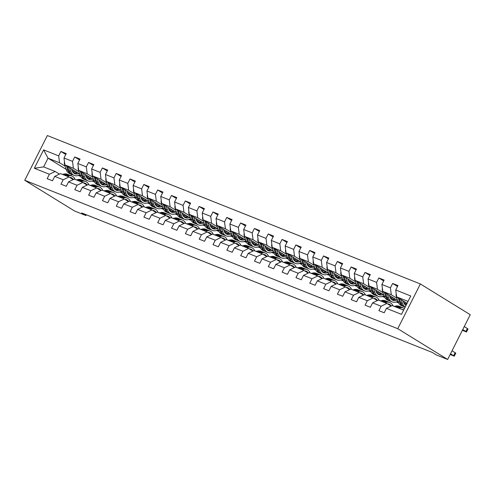 <?xml version="1.0" encoding="UTF-8"?>
<svg xmlns="http://www.w3.org/2000/svg" width="495" height="495" viewBox="0 0 495 495"><rect width="100%" height="100%" fill="white"/><g stroke="black" fill="none" stroke-linecap="round" stroke-linejoin="round"><path stroke-width="0.74" d="M420.366 283.957L47.353 135.543L24.75 180.285L397.763 328.699L420.366 283.957L470.25 314.715L447.647 359.457L397.763 328.699M66.194 169.377L48.046 158.183L43.647 166.889L55.162 171.474L49.395 174.259L47.167 178.67L52.482 180.786L54.71 176.375L63.218 179.759L60.984 184.171L66.305 186.287L68.533 181.875L77.041 185.26L74.807 189.672L80.122 191.788L82.356 187.37L90.857 190.754L88.63 195.172L93.945 197.282L96.178 192.871L104.68 196.255L102.453 200.667L107.768 202.783L109.995 198.371L118.503 201.756L116.275 206.167L121.591 208.284L123.818 203.872L132.326 207.256L130.098 211.668L135.413 213.784L137.641 209.373L146.149 212.751L143.915 217.169L149.236 219.285L151.464 214.867L159.972 218.252L157.738 222.67L163.053 224.779L165.287 220.368L173.788 223.752L171.561 228.164L176.876 230.28L179.11 225.869L187.611 229.253L185.384 233.665L190.699 235.781L192.926 231.369L201.434 234.754L199.207 239.165L204.522 241.282L206.749 236.864L215.257 240.248L213.029 244.666L218.345 246.782L220.572 242.364L229.08 245.749L226.852 250.167L232.167 252.277L234.395 247.865L242.903 251.25L240.669 255.661L245.99 257.777L248.218 253.366L256.726 256.75L254.492 261.162L259.807 263.278L262.041 258.866L270.542 262.251L268.315 266.663L273.63 268.779L275.863 264.361L284.365 267.746L282.138 272.163L287.453 274.279L289.68 269.862L298.188 273.246L295.961 277.658L301.276 279.774L303.503 275.362L312.011 278.747L309.783 283.159L315.098 285.275L317.326 280.863L325.834 284.248L323.6 288.659L328.921 290.775L331.149 286.364L339.657 289.748L337.423 294.16L342.738 296.276L344.972 291.858L353.473 295.243L351.246 299.661L356.561 301.771L358.795 297.359L367.296 300.743L365.069 305.155L370.384 307.271L372.611 302.86L381.119 306.244L378.892 310.656L384.207 312.772L386.434 308.36L401.501 314.35L410.782 295.973L395.722 289.977L397.949 285.565L392.634 283.449L397.504 286.45M49.395 174.259L34.334 168.263L43.616 149.886L58.676 155.875L60.91 151.464L65.779 154.465M392.634 283.449L390.407 287.861L381.899 284.476L384.126 280.065L378.811 277.949L376.584 282.367L368.076 278.982L370.303 274.564L364.988 272.448L362.761 276.866L354.253 273.481L356.487 269.063L351.165 266.954L348.938 271.365L340.43 267.981L342.664 263.569L337.349 261.453L335.115 265.865L326.613 262.48L328.841 258.068L323.526 255.952L321.292 260.364L312.791 256.979L315.018 252.568L309.703 250.451L307.475 254.869L298.968 251.485L301.195 247.067L295.88 244.951L293.653 249.369L285.145 245.984L287.372 241.572L282.057 239.456L279.83 243.868L271.322 240.483L273.556 236.072L268.234 233.956L266.007 238.367L257.499 234.983L259.733 230.571L254.418 228.455L252.184 232.867L243.682 229.488L245.91 225.07L240.595 222.954L238.361 227.372L229.859 223.988L232.087 219.57L226.772 217.46L224.544 221.871L216.037 218.487L218.264 214.075L212.949 211.959L210.722 216.371L202.214 212.986L204.441 208.574L199.126 206.458L196.899 210.87L188.391 207.485L190.624 203.074L185.303 200.958L183.076 205.376L174.568 201.991L176.802 197.573L171.487 195.457L169.253 199.875L160.751 196.49L162.979 192.072L157.664 189.962L155.43 194.374L146.928 190.99L149.156 186.578L143.841 184.462L141.607 188.873L133.106 185.489L135.333 181.077L130.018 178.961L127.79 183.373L119.283 179.988L121.51 175.577L116.195 173.46L113.968 177.878L105.46 174.494L107.687 170.076L102.372 167.96L100.145 172.378L91.637 168.993L93.871 164.575L88.549 162.465L86.322 166.877L77.814 163.492L80.048 159.081L74.733 156.965L72.499 161.376L63.997 157.992L66.225 153.58L60.91 151.464M447.647 359.457L436.398 354.983L432.24 352.415L81.731 212.961L85.889 215.523L86.272 214.768M54.71 176.375L60.477 173.59L68.984 176.969L73.241 179.598M79.745 174.048L64.876 164.878L73.384 168.263L78.971 171.709M94.496 181.943L92.064 180.972M94.062 181.015L93.221 180.502M88.135 177.365L85.771 175.904M68.984 176.969L63.218 179.759M63.997 157.992L64.876 164.878M72.499 161.376L73.384 168.263M68.533 181.875L74.299 179.085L82.807 182.469L87.064 185.099M93.561 179.549L78.699 170.379L87.207 173.764L92.794 177.21M108.318 187.438L105.887 186.473M107.885 186.516L107.044 185.996M101.958 182.865L99.594 181.405M82.807 182.469L77.041 185.26M77.814 163.492L78.699 170.379M86.322 166.877L87.207 173.764M82.356 187.37L88.122 184.585L96.63 187.97L100.887 190.594M107.384 185.043L92.522 175.88L101.029 179.264L106.617 182.711M122.141 192.939L119.71 191.973M121.708 192.017L120.867 191.497M115.781 188.36L113.417 186.906A8.638 6.157 111.7 0 0 116.356 190.266A8.638 6.157 111.7 0 0 120.396 190.043M96.63 187.97L90.857 190.754M91.637 168.993L92.522 175.88M100.145 172.378L101.029 179.264M96.178 192.871L101.945 190.086L110.453 193.471L114.71 196.094M121.207 190.544L106.345 181.38L114.846 184.765L120.44 188.211M135.964 198.439L133.532 197.474M135.531 197.517L134.69 196.998M129.603 193.861L127.24 192.406M110.453 193.471L104.68 196.255M105.46 174.494L106.345 181.38M113.968 177.878L114.846 184.765M109.995 198.371L115.768 195.587L124.27 198.971L128.533 201.595M135.03 196.045L120.167 186.881L128.669 190.266L134.256 193.712M149.781 203.94L147.355 202.969M149.348 203.018L148.506 202.498M143.426 199.361L141.063 197.901M124.27 198.971L118.503 201.756M119.283 179.988L120.167 186.881M127.79 183.373L128.669 190.266M123.818 203.872L129.591 201.081L138.093 204.466L142.356 207.096M148.853 201.545L133.984 192.376L142.492 195.76L148.079 199.207M163.604 209.441L161.172 208.469M163.171 208.513L162.329 207.999M157.243 204.862L154.886 203.402M138.093 204.466L132.326 207.256M133.106 185.489L133.984 192.376M141.607 188.873L142.492 195.76M137.641 209.373L143.408 206.582L151.916 209.967L156.173 212.596M162.676 207.046L147.807 197.876L156.315 201.261L161.902 204.707M177.427 214.935L174.995 213.97M176.993 214.013L176.152 213.494M171.066 210.356L168.702 208.902A8.638 6.157 111.7 0 0 171.641 212.268A8.638 6.157 111.7 0 0 175.682 212.039M151.916 209.967L146.149 212.751M146.928 190.99L147.807 197.876M155.43 194.374L156.315 201.261M151.464 214.867L157.231 212.083L165.738 215.467L169.995 218.091M176.492 212.541L161.63 203.377L170.138 206.762L175.725 210.208M191.249 220.436L188.818 219.471M190.816 219.514L189.975 218.994M184.889 215.857L182.525 214.403M165.738 215.467L159.972 218.252M160.751 196.49L161.63 203.377M169.253 199.875L170.138 206.762M165.287 220.368L171.053 217.583L179.561 220.968L183.818 223.592M190.315 218.041L175.453 208.878L183.961 212.262L189.548 215.709M205.072 225.937L202.641 224.971M204.639 225.015L203.798 224.495M198.712 221.358L196.348 219.904M179.561 220.968L173.788 223.752M174.568 201.991L175.453 208.878M183.076 205.376L183.961 212.262M179.11 225.869L184.876 223.084L193.384 226.469L197.641 229.092M204.138 223.542L189.276 214.378L197.777 217.757L203.371 221.203M218.895 231.437L216.463 230.466M218.462 230.515L217.621 229.996M212.534 226.858L210.171 225.398M193.384 226.469L187.611 229.253M188.391 207.485L189.276 214.378M196.899 210.87L197.777 217.757M192.926 231.369L198.699 228.579L207.207 231.963L211.464 234.593M217.961 229.043L203.099 219.873L211.6 223.257L217.187 226.704M232.712 236.938L230.286 235.967M232.285 236.01L231.443 235.49M226.357 232.359L223.994 230.899A8.638 6.157 111.7 0 0 226.933 234.265A8.638 6.157 111.7 0 0 230.967 234.042M207.207 231.963L201.434 234.754M202.214 212.986L203.099 219.873M210.722 216.371L211.6 223.257M206.749 236.864L212.522 234.079L221.024 237.464L225.287 240.094M231.784 234.543L216.915 225.374L225.423 228.758L231.01 232.204M246.535 242.432L244.103 241.467M246.102 241.511L245.26 240.991M240.174 237.854L237.817 236.4M221.024 237.464L215.257 240.248M216.037 218.487L216.915 225.374M224.544 221.871L225.423 228.758M220.572 242.364L226.345 239.58L234.847 242.965L239.104 245.588M245.607 240.038L230.738 230.874L239.246 234.259L244.833 237.705M260.358 247.933L257.926 246.968M259.925 247.011L259.083 246.491M253.997 243.354L251.633 241.9M234.847 242.965L229.08 245.749M229.859 223.988L230.738 230.874M238.361 227.372L239.246 234.259M234.395 247.865L240.162 245.081L248.669 248.465L252.926 251.089M259.43 245.539L244.561 236.375L253.069 239.759L258.656 243.206M274.18 253.434L271.749 252.469M273.747 252.512L272.906 251.992M267.82 248.855L265.456 247.401M248.669 248.465L242.903 251.25M243.682 229.488L244.561 236.375M252.184 232.867L253.069 239.759M248.218 253.366L253.985 250.581L262.492 253.966L266.749 256.589M273.246 251.039L258.384 241.869L266.892 245.254L272.479 248.7M288.003 258.935L285.572 257.963M287.57 258.013L286.729 257.493M281.643 254.356L279.279 252.896A8.638 6.157 111.7 0 0 282.218 256.262A8.638 6.157 111.7 0 0 286.259 256.039M262.492 253.966L256.726 256.75M257.499 234.983L258.384 241.869M266.007 238.367L266.892 245.254M262.041 258.866L267.807 256.076L276.315 259.46L280.572 262.09M287.069 256.54L272.207 247.37L280.714 250.755L286.302 254.201M301.826 264.429L299.395 263.464M301.393 263.507L300.552 262.987M295.466 259.856L293.102 258.396M276.315 259.46L270.542 262.251M271.322 240.483L272.207 247.37M279.83 243.868L280.714 250.755M275.863 264.361L281.63 261.577L290.138 264.961L294.395 267.591M300.892 262.041L286.03 252.871L294.531 256.255L300.125 259.702M315.649 269.93L313.217 268.964M315.216 269.008L314.375 268.488M309.288 265.351L306.925 263.897M290.138 264.961L284.365 267.746M285.145 245.984L286.03 252.871M293.653 249.369L294.531 256.255M289.68 269.862L295.453 267.077L303.955 270.462L308.218 273.085M314.715 267.535L299.852 258.371L308.354 261.756L313.941 265.202M329.466 275.43L327.034 274.465M329.033 274.508L328.191 273.989M323.111 270.852L320.748 269.398M303.955 270.462L298.188 273.246M298.968 251.485L299.852 258.371M307.475 254.869L308.354 261.756M303.503 275.362L309.276 272.578L317.778 275.963L322.035 278.586M328.538 273.036L313.669 263.872L322.177 267.257L327.764 270.703M343.289 280.931L340.857 279.966M342.856 280.009L342.014 279.489M336.928 276.352L334.571 274.892A8.638 6.157 111.7 0 0 337.503 278.258A8.638 6.157 111.7 0 0 341.544 278.035M317.778 275.963L312.011 278.747M312.791 256.979L313.669 263.872M321.292 260.364L322.177 267.257M317.326 280.863L323.093 278.079L331.601 281.457L335.857 284.087M342.361 278.537L327.492 269.367L336 272.751L341.587 276.198M357.112 286.432L354.68 285.46M356.678 285.504L355.837 284.99M350.751 281.853L348.387 280.393M331.601 281.457L325.834 284.248M326.613 262.48L327.492 269.367M335.115 265.865L336 272.751M331.149 286.364L336.916 283.573L345.423 286.958L349.68 289.587M356.177 284.037L341.315 274.867L349.823 278.252L355.41 281.698M370.934 291.926L368.503 290.961M370.501 291.004L369.66 290.485M364.574 287.354L362.21 285.893M345.423 286.958L339.657 289.748M340.43 267.981L341.315 274.867M348.938 271.365L349.823 278.252M344.972 291.858L350.738 289.074L359.246 292.458L363.503 295.082M370 289.532L355.138 280.368L363.646 283.753L369.233 287.199M384.757 297.427L382.326 296.462M384.324 296.505L383.483 295.985M378.397 292.848L376.033 291.394M359.246 292.458L353.473 295.243M354.253 273.481L355.138 280.368M362.761 276.866L363.646 283.753M358.795 297.359L364.561 294.575L373.069 297.959L377.326 300.583M383.823 295.032L368.961 285.869L377.462 289.253L383.056 292.7M398.58 302.928L396.149 301.962M398.147 302.006L397.306 301.486M392.219 298.349L389.856 296.895M373.069 297.959L367.296 300.743M368.076 278.982L368.961 285.869M376.584 282.367L377.462 289.253M372.611 302.86L378.384 300.075L386.886 303.46L391.149 306.083M397.646 300.533L382.784 291.369L391.285 294.754L396.872 298.2M406.042 303.85L403.679 302.389M386.886 303.46L381.119 306.244M381.899 284.476L382.784 291.369M390.407 287.861L391.285 294.754M386.434 308.36L392.207 305.57L403.635 310.118M404.65 304.246A8.638 6.157 111.7 0 0 407.063 303.317L396.6 296.864L408.035 301.412M395.722 289.977L396.6 296.864M85.889 215.523L74.634 211.043L24.75 180.285M55.162 171.474L59.419 174.098M66.503 165.887L67.939 170.237A10.401 7.419 111.7 0 0 71.49 174.32L70.847 175.632M80.673 176.443L78.241 175.478M80.24 175.521L79.398 175.001M74.312 171.864L71.954 170.404M65.148 166.215L59.561 162.768L48.046 158.183L43.616 149.886M43.647 166.889L34.334 168.263M58.676 155.875L59.561 162.768M397.442 301.412L398.067 301.795M378.811 277.949L383.681 280.95M383.619 295.917L384.244 296.301M364.988 272.448L369.858 275.455M369.802 290.417L370.421 290.8M351.165 266.954L356.035 269.954M355.979 284.916L356.598 285.299M337.349 261.453L342.212 264.454M342.156 279.415L342.781 279.799M323.526 255.952L328.395 258.953M328.334 273.914L328.958 274.298M309.703 250.451L314.572 253.452M314.511 268.42L315.136 268.804M295.88 244.951L300.75 247.958M300.688 262.919L301.313 263.303M282.057 239.456L286.927 242.457M286.871 257.419L287.49 257.802M268.234 233.956L273.104 236.957M273.048 251.918L273.667 252.302M254.418 228.455L259.281 231.456M259.225 246.417L259.85 246.801M240.595 222.954L245.458 225.961M245.402 240.923L246.027 241.306M226.772 217.46L231.641 220.461M231.58 235.422L232.204 235.806M212.949 211.959L217.819 214.96M217.757 229.921L218.382 230.305M199.126 206.458L203.996 209.459M203.94 224.421L204.559 224.804M185.303 200.958L190.173 203.959M190.117 218.92L190.736 219.31M171.487 195.457L176.35 198.464M176.294 213.425L176.919 213.809M157.664 189.962L162.527 192.963M162.471 207.925L163.096 208.308M143.841 184.462L148.71 187.463M148.649 202.424L149.273 202.808M130.018 178.961L134.888 181.962M134.826 196.923L135.451 197.307M116.195 173.46L121.065 176.461M121.003 191.429L121.628 191.812M102.372 167.96L107.242 170.967M107.186 185.928L107.805 186.312M88.549 162.465L93.419 165.466M93.363 180.428L93.982 180.811M74.733 156.965L79.596 159.965M79.54 174.927L80.165 175.31M401.754 309.369A8.638 6.157 -68.3 0 1 402.924 309.66A8.638 6.157 -68.3 0 1 403.673 310.049M450.524 353.764L454.274 356.196L450.172 354.469M454.274 356.196L455.802 353.176L452.053 350.745M398.654 308.137L400.146 307.797A10.401 7.419 -68.3 0 1 403.574 308.02A10.401 7.419 -68.3 0 1 404.464 308.472M394.224 306.374L395.715 306.034A10.401 7.419 -68.3 0 1 399.143 306.257L400.826 306.925A10.401 7.419 111.7 0 0 397.398 306.702L395.907 307.042M396.971 307.469L398.463 307.129A10.401 7.419 -68.3 0 1 401.891 307.346L403.574 308.02M401.346 307.166A10.401 7.419 111.7 0 0 400.826 306.925M396.217 293.863A3.601 2.568 111.7 0 0 396.223 296.214L397.98 301.554A10.401 7.419 111.7 0 0 401.532 305.638L403.215 306.306A10.401 7.419 111.7 0 0 403.759 306.485M401.222 299.716L402.41 303.317A10.401 7.419 111.7 0 0 405.201 307.024M462.738 329.583L465.838 331.489L467.36 328.47L468.016 328.989L466.494 332.009L465.838 331.489M464.267 326.558L467.36 328.47M403.196 300.929L403.666 302.365A8.638 6.157 111.7 0 0 405.993 305.452M398.228 297.866L399.663 302.222A10.401 7.419 111.7 0 0 403.215 306.306M406.259 304.926A8.638 6.157 -68.3 0 1 405.337 304.976M405.17 307.086L404.279 306.727A10.401 7.419 -68.3 0 1 400.727 302.643L399.391 298.584M462.386 330.289L466.494 332.009M387.517 303.843A8.638 6.157 -68.3 0 1 389.101 304.159A8.638 6.157 -68.3 0 1 391.31 306.009M384.832 302.637L386.323 302.297A10.401 7.419 -68.3 0 1 389.751 302.519A10.401 7.419 -68.3 0 1 393.036 305.904M380.401 300.873L381.893 300.533A10.401 7.419 -68.3 0 1 385.32 300.756L387.003 301.424A10.401 7.419 111.7 0 0 383.575 301.208L382.084 301.548M383.149 301.969L384.64 301.628A10.401 7.419 -68.3 0 1 388.068 301.851L389.751 302.519M389.379 304.994A8.638 6.157 111.7 0 0 388.222 303.911M387.529 301.665A10.401 7.419 111.7 0 0 387.003 301.424M373.694 298.349A8.638 6.157 -68.3 0 1 375.278 298.664A8.638 6.157 -68.3 0 1 377.487 300.508M371.009 297.142L372.506 296.802A10.401 7.419 -68.3 0 1 375.934 297.019A10.401 7.419 -68.3 0 1 379.22 300.403M366.578 295.379L368.076 295.039A10.401 7.419 -68.3 0 1 371.504 295.255L373.187 295.923A10.401 7.419 111.7 0 0 369.759 295.707L368.261 296.047M369.326 296.468L370.817 296.128A10.401 7.419 -68.3 0 1 374.245 296.35L375.934 297.019M375.557 299.494A8.638 6.157 111.7 0 0 374.399 298.417M373.706 296.165A10.401 7.419 111.7 0 0 373.187 295.923M382.394 288.362A3.601 2.568 111.7 0 0 382.4 290.714L384.157 296.053A10.401 7.419 111.7 0 0 387.709 300.137L389.392 300.805A10.401 7.419 111.7 0 0 389.936 300.991M390.827 298.751A8.638 6.157 111.7 0 0 393.24 297.817M387.406 294.216L388.587 297.817A10.401 7.419 111.7 0 0 392.139 301.901A10.401 7.419 111.7 0 0 397.856 301.183M389.373 295.435L389.85 296.864A8.638 6.157 111.7 0 0 392.795 300.255A8.638 6.157 111.7 0 0 396.829 300.032M384.411 292.372L385.84 296.722A10.401 7.419 111.7 0 0 389.392 300.805M394.62 298.671A8.638 6.157 -68.3 0 1 391.514 299.475M392.139 301.901L390.456 301.226A10.401 7.419 -68.3 0 1 386.904 297.149L385.568 293.083M391.984 299.834A8.638 6.157 111.7 0 0 395.48 299.197M368.577 282.868A3.601 2.568 111.7 0 0 368.577 285.219L370.34 290.553A10.401 7.419 111.7 0 0 373.886 294.636L375.569 295.305A10.401 7.419 111.7 0 0 376.113 295.49M377.004 293.25A8.638 6.157 111.7 0 0 379.418 292.316M373.583 288.715L374.771 292.316A10.401 7.419 111.7 0 0 378.316 296.4A10.401 7.419 111.7 0 0 384.04 295.682M375.55 289.934L376.027 291.369A8.638 6.157 111.7 0 0 378.972 294.754A8.638 6.157 111.7 0 0 383.012 294.531M370.588 286.871L372.023 291.221A10.401 7.419 111.7 0 0 375.569 295.305M380.797 293.17A8.638 6.157 -68.3 0 1 377.691 293.974M378.316 296.4L376.633 295.732A10.401 7.419 -68.3 0 1 373.082 291.648L371.745 287.583M378.161 294.333A8.638 6.157 111.7 0 0 381.657 293.702M359.871 292.848A8.638 6.157 -68.3 0 1 361.455 293.164A8.638 6.157 -68.3 0 1 363.664 295.008M357.186 291.642L358.683 291.301A10.401 7.419 -68.3 0 1 362.111 291.518A10.401 7.419 -68.3 0 1 365.397 294.909M352.756 289.878L354.253 289.538A10.401 7.419 -68.3 0 1 357.681 289.754L359.364 290.429A10.401 7.419 111.7 0 0 355.936 290.206L354.439 290.546M355.503 290.967L357 290.627A10.401 7.419 -68.3 0 1 360.428 290.85L362.111 291.518M361.734 293.993A8.638 6.157 111.7 0 0 360.577 292.916M359.884 290.664A10.401 7.419 111.7 0 0 359.364 290.429M346.055 287.347A8.638 6.157 -68.3 0 1 347.632 287.663A8.638 6.157 -68.3 0 1 349.841 289.507M343.363 286.141L344.86 285.801A10.401 7.419 -68.3 0 1 348.288 286.017A10.401 7.419 -68.3 0 1 351.574 289.408M338.933 284.377L340.43 284.037A10.401 7.419 -68.3 0 1 343.858 284.26L345.541 284.928A10.401 7.419 111.7 0 0 342.113 284.705L340.616 285.046M341.68 285.473L343.177 285.132A10.401 7.419 -68.3 0 1 346.605 285.349L348.288 286.017M347.911 288.492A8.638 6.157 111.7 0 0 346.76 287.416M346.061 285.17A10.401 7.419 111.7 0 0 345.541 284.928M332.232 281.847A8.638 6.157 -68.3 0 1 333.809 282.162A8.638 6.157 -68.3 0 1 336.018 284.006M329.546 280.64L331.037 280.3A10.401 7.419 -68.3 0 1 334.465 280.523A10.401 7.419 -68.3 0 1 337.751 283.907M325.116 278.877L326.607 278.537A10.401 7.419 -68.3 0 1 330.035 278.759L331.718 279.428A10.401 7.419 111.7 0 0 328.29 279.211L326.799 279.551M327.857 279.972L329.354 279.632A10.401 7.419 -68.3 0 1 332.782 279.848L334.465 280.523M334.088 282.992A8.638 6.157 111.7 0 0 332.937 281.915M332.238 279.669A10.401 7.419 111.7 0 0 331.718 279.428M354.754 277.367A3.601 2.568 111.7 0 0 354.754 279.718L356.518 285.052A10.401 7.419 111.7 0 0 360.063 289.136L361.752 289.81A10.401 7.419 111.7 0 0 362.291 289.99M363.182 287.75A8.638 6.157 111.7 0 0 365.595 286.822M359.76 283.22L360.948 286.815A10.401 7.419 111.7 0 0 364.493 290.899A10.401 7.419 111.7 0 0 370.217 290.181M361.727 284.433L362.204 285.869A8.638 6.157 111.7 0 0 365.149 289.259A8.638 6.157 111.7 0 0 369.19 289.031M356.765 281.37L358.201 285.726A10.401 7.419 111.7 0 0 361.752 289.81M366.974 287.669A8.638 6.157 -68.3 0 1 363.868 288.474M364.493 290.899L362.81 290.231A10.401 7.419 -68.3 0 1 359.265 286.147L357.922 282.088M364.345 288.833A8.638 6.157 111.7 0 0 367.841 288.201M340.931 271.866A3.601 2.568 111.7 0 0 340.931 274.218L342.695 279.557A10.401 7.419 111.7 0 0 346.246 283.635L347.929 284.309A10.401 7.419 111.7 0 0 348.468 284.489M349.359 282.249A8.638 6.157 111.7 0 0 351.778 281.321M345.937 277.72L347.125 281.315A10.401 7.419 111.7 0 0 350.677 285.398A10.401 7.419 111.7 0 0 356.394 284.681M347.911 278.933L348.381 280.368A8.638 6.157 111.7 0 0 351.326 283.759A8.638 6.157 111.7 0 0 355.367 283.536M342.942 275.87L344.378 280.226A10.401 7.419 111.7 0 0 347.929 284.309M353.152 282.169A8.638 6.157 -68.3 0 1 350.045 282.979M350.677 285.398L348.994 284.73A10.401 7.419 -68.3 0 1 345.442 280.646L344.099 276.587M350.522 283.338A8.638 6.157 111.7 0 0 354.018 282.701M327.108 266.366A3.601 2.568 111.7 0 0 327.115 268.717L328.872 274.057A10.401 7.419 111.7 0 0 332.423 278.14L334.106 278.809A10.401 7.419 111.7 0 0 334.651 278.988M335.542 276.748A8.638 6.157 111.7 0 0 337.955 275.82M332.114 272.219L333.302 275.82A10.401 7.419 111.7 0 0 336.854 279.904A10.401 7.419 111.7 0 0 342.571 279.18M334.088 273.432L334.558 274.867M329.119 270.375L330.555 274.725A10.401 7.419 111.7 0 0 334.106 278.809M339.335 276.668A8.638 6.157 -68.3 0 1 336.229 277.478M336.854 279.904L335.171 279.229A10.401 7.419 -68.3 0 1 331.619 275.146L330.283 271.087M336.699 277.837A8.638 6.157 111.7 0 0 340.195 277.2M318.409 276.346A8.638 6.157 -68.3 0 1 319.993 276.662A8.638 6.157 -68.3 0 1 322.196 278.512M315.723 275.14L317.215 274.799A10.401 7.419 -68.3 0 1 320.642 275.022A10.401 7.419 -68.3 0 1 323.928 278.407M311.293 273.376L312.784 273.036A10.401 7.419 -68.3 0 1 316.212 273.259L317.895 273.927A10.401 7.419 111.7 0 0 314.467 273.71L312.976 274.051M314.04 274.471L315.532 274.131A10.401 7.419 -68.3 0 1 318.959 274.354L320.642 275.022M320.265 277.497A8.638 6.157 111.7 0 0 319.114 276.414M318.415 274.168A10.401 7.419 111.7 0 0 317.895 273.927M313.286 260.865A3.601 2.568 111.7 0 0 313.292 263.222L315.049 268.556A10.401 7.419 111.7 0 0 318.601 272.64L320.284 273.308A10.401 7.419 111.7 0 0 320.828 273.494M321.719 271.254A8.638 6.157 111.7 0 0 324.132 270.32M318.291 266.718L319.479 270.32A10.401 7.419 111.7 0 0 323.031 274.403A10.401 7.419 111.7 0 0 328.748 273.685M320.265 267.937L320.735 269.367A8.638 6.157 111.7 0 0 323.687 272.757A8.638 6.157 111.7 0 0 327.721 272.535M315.296 264.875L316.732 269.224A10.401 7.419 111.7 0 0 320.284 273.308M325.512 271.173A8.638 6.157 -68.3 0 1 322.406 271.978M323.031 274.403L321.348 273.735A10.401 7.419 -68.3 0 1 317.796 269.651L316.46 265.586M322.876 272.337A8.638 6.157 111.7 0 0 326.372 271.699M304.586 270.852A8.638 6.157 -68.3 0 1 306.17 271.167A8.638 6.157 -68.3 0 1 308.379 273.011M301.901 269.645L303.392 269.305A10.401 7.419 -68.3 0 1 306.82 269.521A10.401 7.419 -68.3 0 1 310.105 272.906M297.47 267.882L298.961 267.541A10.401 7.419 -68.3 0 1 302.389 267.758L304.072 268.426A10.401 7.419 111.7 0 0 300.644 268.21L299.153 268.55M300.218 268.971L301.709 268.63A10.401 7.419 -68.3 0 1 305.137 268.853L306.82 269.521M306.448 271.996A8.638 6.157 111.7 0 0 305.291 270.92M304.598 268.667A10.401 7.419 111.7 0 0 304.072 268.426M299.463 255.371A3.601 2.568 111.7 0 0 299.469 257.722L301.226 263.055A10.401 7.419 111.7 0 0 304.778 267.139L306.461 267.807A10.401 7.419 111.7 0 0 307.005 267.993M307.896 265.753A8.638 6.157 111.7 0 0 310.309 264.819M304.474 261.224L305.656 264.819A10.401 7.419 111.7 0 0 309.208 268.903A10.401 7.419 111.7 0 0 314.925 268.185M306.442 262.437L306.912 263.872A8.638 6.157 111.7 0 0 309.864 267.257A8.638 6.157 111.7 0 0 313.898 267.034M301.474 259.374L302.909 263.724A10.401 7.419 111.7 0 0 306.461 267.807M311.689 265.673A8.638 6.157 -68.3 0 1 308.583 266.477M309.208 268.903L307.525 268.234A10.401 7.419 -68.3 0 1 303.973 264.151L302.637 260.092M309.053 266.836A8.638 6.157 111.7 0 0 312.549 266.205M290.763 265.351A8.638 6.157 -68.3 0 1 292.347 265.667A8.638 6.157 -68.3 0 1 294.556 267.51M288.078 264.144L289.569 263.804A10.401 7.419 -68.3 0 1 293.003 264.021A10.401 7.419 -68.3 0 1 296.288 267.411M283.647 262.381L285.145 262.041A10.401 7.419 -68.3 0 1 288.573 262.257L290.256 262.932A10.401 7.419 111.7 0 0 286.828 262.709L285.33 263.049M286.395 263.476L287.886 263.136A10.401 7.419 -68.3 0 1 291.314 263.352L293.003 264.021M292.625 266.496A8.638 6.157 111.7 0 0 291.468 265.419M290.775 263.173A10.401 7.419 111.7 0 0 290.256 262.932M285.646 249.87A3.601 2.568 111.7 0 0 285.646 252.221L287.409 257.555A10.401 7.419 111.7 0 0 290.955 261.638L292.638 262.313A10.401 7.419 111.7 0 0 293.182 262.492M294.073 260.252A8.638 6.157 111.7 0 0 296.486 259.324M290.652 255.723L291.833 259.318A10.401 7.419 111.7 0 0 295.385 263.402A10.401 7.419 111.7 0 0 301.108 262.684M292.619 256.936L293.096 258.371A8.638 6.157 111.7 0 0 296.041 261.762A8.638 6.157 111.7 0 0 300.081 261.533M287.657 253.873L289.092 258.229A10.401 7.419 111.7 0 0 292.638 262.313M297.866 260.172A8.638 6.157 -68.3 0 1 294.76 260.976M295.385 263.402L293.702 262.734A10.401 7.419 -68.3 0 1 290.15 258.65L288.814 254.591M295.23 261.335A8.638 6.157 111.7 0 0 298.726 260.704M276.94 259.85A8.638 6.157 -68.3 0 1 278.524 260.166A8.638 6.157 -68.3 0 1 280.733 262.01M274.255 258.644L275.752 258.303A10.401 7.419 -68.3 0 1 279.18 258.526A10.401 7.419 -68.3 0 1 282.466 261.911M269.825 256.88L271.322 256.54A10.401 7.419 -68.3 0 1 274.75 256.763L276.433 257.431A10.401 7.419 111.7 0 0 273.005 257.208L271.507 257.548M272.572 257.975L274.069 257.635A10.401 7.419 -68.3 0 1 277.497 257.852L279.18 258.526M278.803 260.995A8.638 6.157 111.7 0 0 277.646 259.918M276.953 257.672A10.401 7.419 111.7 0 0 276.433 257.431M271.823 244.369A3.601 2.568 111.7 0 0 271.823 246.72L273.587 252.06A10.401 7.419 111.7 0 0 277.132 256.144L278.815 256.812A10.401 7.419 111.7 0 0 279.359 256.992M280.25 254.752A8.638 6.157 111.7 0 0 282.664 253.824M276.829 250.222L278.017 253.817A10.401 7.419 111.7 0 0 281.562 257.901A10.401 7.419 111.7 0 0 287.286 257.183M278.796 251.435L279.273 252.871M273.834 248.372L275.269 252.728A10.401 7.419 111.7 0 0 278.815 256.812M284.043 254.671A8.638 6.157 -68.3 0 1 280.937 255.482M281.562 257.901L279.879 257.233A10.401 7.419 -68.3 0 1 276.334 253.149L274.991 249.09M281.414 255.841A8.638 6.157 111.7 0 0 284.91 255.203M263.123 254.35A8.638 6.157 -68.3 0 1 264.701 254.665A8.638 6.157 -68.3 0 1 266.91 256.509M260.432 253.143L261.929 252.803A10.401 7.419 -68.3 0 1 265.357 253.025A10.401 7.419 -68.3 0 1 268.643 256.41M256.002 251.38L257.499 251.039A10.401 7.419 -68.3 0 1 260.927 251.262L262.61 251.93A10.401 7.419 111.7 0 0 259.182 251.714L257.685 252.054M258.749 252.475L260.246 252.134A10.401 7.419 -68.3 0 1 263.674 252.351L265.357 253.025M264.98 255.5A8.638 6.157 111.7 0 0 263.829 254.418M263.13 252.172A10.401 7.419 111.7 0 0 262.61 251.93M258 238.868A3.601 2.568 111.7 0 0 258 241.22L259.764 246.56A10.401 7.419 111.7 0 0 263.315 250.643L264.998 251.312A10.401 7.419 111.7 0 0 265.537 251.497M266.428 249.257A8.638 6.157 111.7 0 0 268.847 248.323M263.006 244.722L264.194 248.323A10.401 7.419 111.7 0 0 267.746 252.407A10.401 7.419 111.7 0 0 273.463 251.689M264.974 245.941L265.45 247.37A8.638 6.157 111.7 0 0 268.395 250.761A8.638 6.157 111.7 0 0 272.436 250.538M260.011 242.878L261.447 247.228A10.401 7.419 111.7 0 0 264.998 251.312M270.221 249.171A8.638 6.157 -68.3 0 1 267.114 249.981M267.746 252.407L266.056 251.732A10.401 7.419 -68.3 0 1 262.511 247.649L261.168 243.59M267.591 250.34A8.638 6.157 111.7 0 0 271.087 249.703M249.301 248.849A8.638 6.157 -68.3 0 1 250.878 249.164A8.638 6.157 -68.3 0 1 253.087 251.015M246.609 247.642L248.106 247.302A10.401 7.419 -68.3 0 1 251.534 247.525A10.401 7.419 -68.3 0 1 254.82 250.909M242.179 245.885L243.676 245.545A10.401 7.419 -68.3 0 1 247.104 245.761L248.787 246.43A10.401 7.419 111.7 0 0 245.359 246.213L243.868 246.553M244.926 246.974L246.423 246.634A10.401 7.419 -68.3 0 1 249.851 246.856L251.534 247.525M251.157 250A8.638 6.157 111.7 0 0 250.006 248.917M249.307 246.671A10.401 7.419 111.7 0 0 248.787 246.43M244.177 233.368A3.601 2.568 111.7 0 0 244.184 235.725L245.941 241.059A10.401 7.419 111.7 0 0 249.492 245.143L251.175 245.811A10.401 7.419 111.7 0 0 251.72 245.996M252.611 243.757A8.638 6.157 111.7 0 0 255.024 242.822M249.183 239.221L250.371 242.822A10.401 7.419 111.7 0 0 253.923 246.906A10.401 7.419 111.7 0 0 259.64 246.188M251.157 240.44L251.627 241.876A8.638 6.157 111.7 0 0 254.572 245.26A8.638 6.157 111.7 0 0 258.613 245.037M246.188 237.377L247.624 241.727A10.401 7.419 111.7 0 0 251.175 245.811M256.404 243.676A8.638 6.157 -68.3 0 1 253.292 244.481M253.923 246.906L252.24 246.238A10.401 7.419 -68.3 0 1 248.688 242.154L247.345 238.089M253.768 244.839A8.638 6.157 111.7 0 0 257.264 244.208M235.478 243.354A8.638 6.157 -68.3 0 1 237.062 243.67A8.638 6.157 -68.3 0 1 239.264 245.514M232.792 242.148L234.284 241.808A10.401 7.419 -68.3 0 1 237.711 242.024A10.401 7.419 -68.3 0 1 240.997 245.409M228.362 240.384L229.853 240.044A10.401 7.419 -68.3 0 1 233.281 240.261L234.964 240.935A10.401 7.419 111.7 0 0 231.536 240.712L230.045 241.053M231.109 241.473L232.601 241.133A10.401 7.419 -68.3 0 1 236.028 241.356L237.711 242.024M237.334 244.499A8.638 6.157 111.7 0 0 236.183 243.422M235.484 241.17A10.401 7.419 111.7 0 0 234.964 240.935M230.354 227.873A3.601 2.568 111.7 0 0 230.361 230.225L232.118 235.558A10.401 7.419 111.7 0 0 235.669 239.642L237.353 240.31A10.401 7.419 111.7 0 0 237.897 240.496M238.788 238.256A8.638 6.157 111.7 0 0 241.201 237.322M235.36 233.727L236.548 237.322A10.401 7.419 111.7 0 0 240.1 241.405A10.401 7.419 111.7 0 0 245.817 240.688M237.334 234.939L237.804 236.375A8.638 6.157 111.7 0 0 240.749 239.766A8.638 6.157 111.7 0 0 244.79 239.537M232.365 231.877L233.801 236.226A10.401 7.419 111.7 0 0 237.353 240.31M242.581 238.175A8.638 6.157 -68.3 0 1 239.475 238.98M240.1 241.405L238.417 240.737A10.401 7.419 -68.3 0 1 234.865 236.653L233.529 232.594M239.945 239.339A8.638 6.157 111.7 0 0 243.441 238.708M221.655 237.854A8.638 6.157 -68.3 0 1 223.239 238.169A8.638 6.157 -68.3 0 1 225.448 240.013M218.969 236.647L220.461 236.307A10.401 7.419 -68.3 0 1 223.888 236.523A10.401 7.419 -68.3 0 1 227.174 239.914M214.539 234.884L216.03 234.543A10.401 7.419 -68.3 0 1 219.458 234.76L221.141 235.434A10.401 7.419 111.7 0 0 217.713 235.212L216.222 235.552M217.286 235.979L218.778 235.639A10.401 7.419 -68.3 0 1 222.206 235.855L223.888 236.523M223.517 238.998A8.638 6.157 111.7 0 0 222.36 237.922M221.661 235.676A10.401 7.419 111.7 0 0 221.141 235.434M216.532 222.373A3.601 2.568 111.7 0 0 216.538 224.724L218.295 230.057A10.401 7.419 111.7 0 0 221.847 234.141L223.53 234.816A10.401 7.419 111.7 0 0 224.074 234.995M224.965 232.755A8.638 6.157 111.7 0 0 227.378 231.827M221.543 228.226L222.725 231.821A10.401 7.419 111.7 0 0 226.277 235.905A10.401 7.419 111.7 0 0 231.994 235.187M223.511 229.439L223.981 230.874M218.542 226.376L219.978 230.732A10.401 7.419 111.7 0 0 223.53 234.816M228.758 232.675A8.638 6.157 -68.3 0 1 225.652 233.485M226.277 235.905L224.594 235.236A10.401 7.419 -68.3 0 1 221.042 231.153L219.706 227.094M226.122 233.844A8.638 6.157 111.7 0 0 229.618 233.207M207.832 232.353A8.638 6.157 -68.3 0 1 209.416 232.669A8.638 6.157 -68.3 0 1 211.625 234.512M205.147 231.146L206.638 230.806A10.401 7.419 -68.3 0 1 210.066 231.029A10.401 7.419 -68.3 0 1 213.357 234.413M200.716 229.383L202.208 229.043A10.401 7.419 -68.3 0 1 205.635 229.265L207.325 229.934A10.401 7.419 111.7 0 0 203.897 229.711L202.399 230.051M203.464 230.478L204.955 230.138A10.401 7.419 -68.3 0 1 208.383 230.354L210.066 231.029M209.694 233.498A8.638 6.157 111.7 0 0 208.537 232.421M207.844 230.175A10.401 7.419 111.7 0 0 207.325 229.934M202.709 216.872A3.601 2.568 111.7 0 0 202.715 219.223L204.472 224.563A10.401 7.419 111.7 0 0 208.024 228.647L209.707 229.315A10.401 7.419 111.7 0 0 210.251 229.494M211.142 227.254A8.638 6.157 111.7 0 0 213.555 226.326M207.721 222.725L208.902 226.326A10.401 7.419 111.7 0 0 212.454 230.404A10.401 7.419 111.7 0 0 218.171 229.686M209.688 223.938L210.165 225.374A8.638 6.157 111.7 0 0 213.11 228.764A8.638 6.157 111.7 0 0 217.15 228.542M204.726 220.875L206.161 225.231A10.401 7.419 111.7 0 0 209.707 229.315M214.935 227.174A8.638 6.157 -68.3 0 1 211.829 227.985M212.454 230.404L210.771 229.736A10.401 7.419 -68.3 0 1 207.219 225.652L205.883 221.593M212.299 228.344A8.638 6.157 111.7 0 0 215.795 227.706M194.009 226.852A8.638 6.157 -68.3 0 1 195.593 227.168A8.638 6.157 -68.3 0 1 197.802 229.012M191.324 225.646L192.821 225.305A10.401 7.419 -68.3 0 1 196.249 225.528A10.401 7.419 -68.3 0 1 199.535 228.913M186.893 223.882L188.391 223.542A10.401 7.419 -68.3 0 1 191.819 223.765L193.502 224.433A10.401 7.419 111.7 0 0 190.074 224.216L188.576 224.557M189.641 224.978L191.138 224.637A10.401 7.419 -68.3 0 1 194.566 224.86L196.249 225.528M195.871 228.003A8.638 6.157 111.7 0 0 194.714 226.92M194.021 224.674A10.401 7.419 111.7 0 0 193.502 224.433M188.892 211.371A3.601 2.568 111.7 0 0 188.892 213.722L190.655 219.062A10.401 7.419 111.7 0 0 194.201 223.146L195.884 223.814A10.401 7.419 111.7 0 0 196.428 224M197.319 221.76A8.638 6.157 111.7 0 0 199.733 220.826M193.898 217.225L195.086 220.826A10.401 7.419 111.7 0 0 198.631 224.909A10.401 7.419 111.7 0 0 204.355 224.192M195.865 218.444L196.342 219.873A8.638 6.157 111.7 0 0 199.287 223.264A8.638 6.157 111.7 0 0 203.327 223.041M190.903 215.381L192.338 219.731A10.401 7.419 111.7 0 0 195.884 223.814M201.112 221.673A8.638 6.157 -68.3 0 1 198.006 222.484M198.631 224.909L196.948 224.235A10.401 7.419 -68.3 0 1 193.403 220.151L192.06 216.092M198.483 222.843A8.638 6.157 111.7 0 0 201.979 222.206M180.186 221.352A8.638 6.157 -68.3 0 1 181.77 221.667A8.638 6.157 -68.3 0 1 183.979 223.517M177.501 220.145L178.998 219.805A10.401 7.419 -68.3 0 1 182.426 220.028A10.401 7.419 -68.3 0 1 185.712 223.412M173.071 218.388L174.568 218.047A10.401 7.419 -68.3 0 1 177.996 218.264L179.679 218.932A10.401 7.419 111.7 0 0 176.251 218.716L174.754 219.056M175.818 219.477L177.315 219.137A10.401 7.419 -68.3 0 1 180.743 219.359L182.426 220.028M182.049 222.503A8.638 6.157 111.7 0 0 180.892 221.42M180.199 219.174A10.401 7.419 111.7 0 0 179.679 218.932M175.069 205.877A3.601 2.568 111.7 0 0 175.069 208.228L176.833 213.562A10.401 7.419 111.7 0 0 180.378 217.645L182.067 218.314A10.401 7.419 111.7 0 0 182.606 218.499M183.496 216.259A8.638 6.157 111.7 0 0 185.916 215.325M180.075 211.724L181.263 215.325A10.401 7.419 111.7 0 0 184.808 219.409A10.401 7.419 111.7 0 0 190.532 218.691M182.042 212.943L182.519 214.378A8.638 6.157 111.7 0 0 185.464 217.763A8.638 6.157 111.7 0 0 189.505 217.54M177.08 209.88L178.516 214.23A10.401 7.419 111.7 0 0 182.067 218.314M187.289 216.179A8.638 6.157 -68.3 0 1 184.183 216.983M184.808 219.409L183.125 218.74A10.401 7.419 -68.3 0 1 179.58 214.657L178.237 210.592M184.66 217.342A8.638 6.157 111.7 0 0 188.156 216.711M166.37 215.857A8.638 6.157 -68.3 0 1 167.947 216.173A8.638 6.157 -68.3 0 1 170.156 218.017M163.678 214.651L165.175 214.31A10.401 7.419 -68.3 0 1 168.603 214.527A10.401 7.419 -68.3 0 1 171.889 217.911M159.248 212.887L160.745 212.547A10.401 7.419 -68.3 0 1 164.173 212.763L165.856 213.438A10.401 7.419 111.7 0 0 162.428 213.215L160.937 213.555M161.995 213.976L163.492 213.636A10.401 7.419 -68.3 0 1 166.92 213.859L168.603 214.527M168.226 217.002A8.638 6.157 111.7 0 0 167.075 215.925M166.376 213.673A10.401 7.419 111.7 0 0 165.856 213.438M161.246 200.376A3.601 2.568 111.7 0 0 161.252 202.727L163.01 208.061A10.401 7.419 111.7 0 0 166.561 212.145L168.244 212.813A10.401 7.419 111.7 0 0 168.783 212.999M169.68 210.759A8.638 6.157 111.7 0 0 172.093 209.824M166.252 206.229L167.44 209.824A10.401 7.419 111.7 0 0 170.992 213.908A10.401 7.419 111.7 0 0 176.709 213.19M168.226 207.442L168.696 208.878M163.257 204.379L164.693 208.735A10.401 7.419 111.7 0 0 168.244 212.813M173.467 210.678A8.638 6.157 -68.3 0 1 170.36 211.483M170.992 213.908L169.309 213.24A10.401 7.419 -68.3 0 1 165.757 209.156L164.414 205.097M170.837 211.841A8.638 6.157 111.7 0 0 174.333 211.21M152.547 210.356A8.638 6.157 -68.3 0 1 154.124 210.672A8.638 6.157 -68.3 0 1 156.333 212.516M149.861 209.15L151.352 208.81A10.401 7.419 -68.3 0 1 154.78 209.026A10.401 7.419 -68.3 0 1 158.066 212.417M145.431 207.386L146.922 207.046A10.401 7.419 -68.3 0 1 150.35 207.269L152.033 207.937A10.401 7.419 111.7 0 0 148.605 207.714L147.114 208.055M148.178 208.482L149.669 208.141A10.401 7.419 -68.3 0 1 153.097 208.358L154.78 209.026M154.403 211.501A8.638 6.157 111.7 0 0 153.252 210.424M152.553 208.178A10.401 7.419 111.7 0 0 152.033 207.937M147.423 194.875A3.601 2.568 111.7 0 0 147.43 197.227L149.187 202.56A10.401 7.419 111.7 0 0 152.738 206.644L154.421 207.318A10.401 7.419 111.7 0 0 154.966 207.498M155.857 205.258A8.638 6.157 111.7 0 0 158.27 204.33M152.429 200.729L153.617 204.324A10.401 7.419 111.7 0 0 157.169 208.407A10.401 7.419 111.7 0 0 162.886 207.69M154.403 201.941L154.873 203.377A8.638 6.157 111.7 0 0 157.818 206.768A8.638 6.157 111.7 0 0 161.859 206.545M149.434 198.879L150.87 203.235A10.401 7.419 111.7 0 0 154.421 207.318M159.65 205.178A8.638 6.157 -68.3 0 1 156.544 205.988M157.169 208.407L155.486 207.739A10.401 7.419 -68.3 0 1 151.934 203.655L150.598 199.596M157.014 206.347A8.638 6.157 111.7 0 0 160.51 205.71M138.724 204.856A8.638 6.157 -68.3 0 1 140.308 205.171A8.638 6.157 -68.3 0 1 142.511 207.015M136.038 203.649L137.53 203.309A10.401 7.419 -68.3 0 1 140.957 203.532A10.401 7.419 -68.3 0 1 144.243 206.916M131.608 201.886L133.099 201.545A10.401 7.419 -68.3 0 1 136.527 201.768L138.21 202.436A10.401 7.419 111.7 0 0 134.782 202.214L133.291 202.554M134.355 202.981L135.847 202.641A10.401 7.419 -68.3 0 1 139.274 202.857L140.957 203.532M140.58 206A8.638 6.157 111.7 0 0 139.429 204.924M138.73 202.678A10.401 7.419 111.7 0 0 138.21 202.436M133.601 189.375A3.601 2.568 111.7 0 0 133.607 191.726L135.364 197.066A10.401 7.419 111.7 0 0 138.916 201.149L140.599 201.818A10.401 7.419 111.7 0 0 141.143 201.997M142.034 199.757A8.638 6.157 111.7 0 0 144.447 198.829M138.606 195.228L139.794 198.829A10.401 7.419 111.7 0 0 143.346 202.913A10.401 7.419 111.7 0 0 149.063 202.189M140.58 196.441L141.05 197.876A8.638 6.157 111.7 0 0 144.002 201.267A8.638 6.157 111.7 0 0 148.036 201.044M135.611 193.384L137.047 197.734A10.401 7.419 111.7 0 0 140.599 201.818M145.827 199.677A8.638 6.157 -68.3 0 1 142.721 200.487M143.346 202.913L141.663 202.238A10.401 7.419 -68.3 0 1 138.111 198.155L136.775 194.096M143.191 200.846A8.638 6.157 111.7 0 0 146.687 200.209M124.901 199.355A8.638 6.157 -68.3 0 1 126.485 199.671A8.638 6.157 -68.3 0 1 128.694 201.521M122.216 198.149L123.707 197.808A10.401 7.419 -68.3 0 1 127.135 198.031A10.401 7.419 -68.3 0 1 130.42 201.416M117.785 196.385L119.276 196.045A10.401 7.419 -68.3 0 1 122.704 196.268L124.387 196.936A10.401 7.419 111.7 0 0 120.959 196.719L119.468 197.06M120.533 197.48L122.024 197.14A10.401 7.419 -68.3 0 1 125.452 197.363L127.135 198.031M126.763 200.506A8.638 6.157 111.7 0 0 125.606 199.423M124.913 197.177A10.401 7.419 111.7 0 0 124.387 196.936M119.778 183.874A3.601 2.568 111.7 0 0 119.784 186.225L121.541 191.565A10.401 7.419 111.7 0 0 125.093 195.649L126.776 196.317A10.401 7.419 111.7 0 0 127.32 196.503M128.211 194.263A8.638 6.157 111.7 0 0 130.624 193.328M124.79 189.727L125.971 193.328A10.401 7.419 111.7 0 0 129.523 197.412A10.401 7.419 111.7 0 0 135.24 196.694M126.757 190.946L127.227 192.376A8.638 6.157 111.7 0 0 130.179 195.766A8.638 6.157 111.7 0 0 134.213 195.544M121.789 187.883L123.224 192.233A10.401 7.419 111.7 0 0 126.776 196.317M132.004 194.182A8.638 6.157 -68.3 0 1 128.898 194.987M129.523 197.412L127.84 196.738A10.401 7.419 -68.3 0 1 124.288 192.66L122.952 188.595M129.368 195.346A8.638 6.157 111.7 0 0 132.864 194.708M111.078 193.861A8.638 6.157 -68.3 0 1 112.662 194.176A8.638 6.157 -68.3 0 1 114.871 196.02M108.393 192.654L109.89 192.314A10.401 7.419 -68.3 0 1 113.318 192.53A10.401 7.419 -68.3 0 1 116.603 195.915M103.962 190.891L105.46 190.55A10.401 7.419 -68.3 0 1 108.888 190.767L110.571 191.435A10.401 7.419 111.7 0 0 107.143 191.219L105.645 191.559M106.71 191.98L108.201 191.639A10.401 7.419 -68.3 0 1 111.629 191.862L113.318 192.53M112.94 195.005A8.638 6.157 111.7 0 0 111.783 193.929M111.09 191.676A10.401 7.419 111.7 0 0 110.571 191.435M105.961 178.379A3.601 2.568 111.7 0 0 105.961 180.731L107.724 186.064A10.401 7.419 111.7 0 0 111.27 190.148L112.953 190.816A10.401 7.419 111.7 0 0 113.497 191.002M114.388 188.762A8.638 6.157 111.7 0 0 116.801 187.828M110.967 184.227L112.155 187.828A10.401 7.419 111.7 0 0 115.7 191.912A10.401 7.419 111.7 0 0 121.424 191.194M112.934 185.446L113.411 186.881M107.972 182.383L109.407 186.733A10.401 7.419 111.7 0 0 112.953 190.816M118.181 188.682A8.638 6.157 -68.3 0 1 115.075 189.486M115.7 191.912L114.017 191.243A10.401 7.419 -68.3 0 1 110.465 187.16L109.129 183.094M115.545 189.845A8.638 6.157 111.7 0 0 119.041 189.214M97.255 188.36A8.638 6.157 -68.3 0 1 98.839 188.675A8.638 6.157 -68.3 0 1 101.048 190.519M94.57 187.153L96.067 186.813A10.401 7.419 -68.3 0 1 99.495 187.03A10.401 7.419 -68.3 0 1 102.781 190.42M90.14 185.39L91.637 185.05A10.401 7.419 -68.3 0 1 95.065 185.266L96.748 185.941A10.401 7.419 111.7 0 0 93.32 185.718L91.823 186.058M92.887 186.479L94.384 186.139A10.401 7.419 -68.3 0 1 97.812 186.361L99.495 187.03M99.118 189.505A8.638 6.157 111.7 0 0 97.96 188.428M97.267 186.176A10.401 7.419 111.7 0 0 96.748 185.941M92.138 172.879A3.601 2.568 111.7 0 0 92.138 175.23L93.901 180.564A10.401 7.419 111.7 0 0 97.447 184.647L99.136 185.322A10.401 7.419 111.7 0 0 99.674 185.501M100.565 183.261A8.638 6.157 111.7 0 0 102.979 182.333M97.144 178.732L98.332 182.327A10.401 7.419 111.7 0 0 101.877 186.411A10.401 7.419 111.7 0 0 107.601 185.693M99.111 179.945L99.588 181.38A8.638 6.157 111.7 0 0 102.533 184.771A8.638 6.157 111.7 0 0 106.574 184.542M94.149 176.882L95.584 181.238A10.401 7.419 111.7 0 0 99.136 185.322M104.358 183.181A8.638 6.157 -68.3 0 1 101.252 183.985M101.877 186.411L100.194 185.743A10.401 7.419 -68.3 0 1 96.649 181.659L95.306 177.6M101.729 184.344A8.638 6.157 111.7 0 0 105.225 183.713M83.438 182.859A8.638 6.157 -68.3 0 1 85.016 183.175A8.638 6.157 -68.3 0 1 87.225 185.019M80.747 181.653L82.244 181.312A10.401 7.419 -68.3 0 1 85.672 181.529A10.401 7.419 -68.3 0 1 88.958 184.92M76.317 179.889L77.814 179.549A10.401 7.419 -68.3 0 1 81.242 179.772L82.925 180.44A10.401 7.419 111.7 0 0 79.497 180.217L78 180.557M79.064 180.984L80.561 180.644A10.401 7.419 -68.3 0 1 83.989 180.861L85.672 181.529M85.295 184.004A8.638 6.157 111.7 0 0 84.144 182.927M83.445 180.681A10.401 7.419 111.7 0 0 82.925 180.44M78.315 167.378A3.601 2.568 111.7 0 0 78.315 169.729L80.079 175.069A10.401 7.419 111.7 0 0 83.63 179.147L85.313 179.821A10.401 7.419 111.7 0 0 85.852 180.001M86.743 177.761A8.638 6.157 111.7 0 0 89.162 176.833M83.321 173.231L84.509 176.826A10.401 7.419 111.7 0 0 88.061 180.91A10.401 7.419 111.7 0 0 93.778 180.192M85.295 174.444L85.765 175.88A8.638 6.157 111.7 0 0 88.71 179.27A8.638 6.157 111.7 0 0 92.751 179.048M80.326 171.381L81.762 175.737A10.401 7.419 111.7 0 0 85.313 179.821M90.535 177.68A8.638 6.157 -68.3 0 1 87.429 178.491M88.061 180.91L86.377 180.242A10.401 7.419 -68.3 0 1 82.826 176.158L81.483 172.099M87.906 178.85A8.638 6.157 111.7 0 0 91.402 178.212M69.616 177.358A8.638 6.157 -68.3 0 1 71.193 177.674A8.638 6.157 -68.3 0 1 73.402 179.518M66.93 176.152L68.421 175.812A10.401 7.419 -68.3 0 1 71.849 176.034A10.401 7.419 -68.3 0 1 75.135 179.419M62.5 174.388L63.991 174.048A10.401 7.419 -68.3 0 1 67.419 174.271L69.102 174.939A10.401 7.419 111.7 0 0 65.674 174.723L64.183 175.063M65.241 175.484L66.738 175.143A10.401 7.419 -68.3 0 1 70.166 175.36L71.849 176.034M71.472 178.503A8.638 6.157 111.7 0 0 70.321 177.427M69.622 175.18A10.401 7.419 111.7 0 0 69.102 174.939M64.492 161.877A3.601 2.568 111.7 0 0 64.498 164.229L66.256 169.568A10.401 7.419 111.7 0 0 69.807 173.652L71.49 174.32A10.401 7.419 111.7 0 0 72.035 174.5M72.926 172.26A8.638 6.157 111.7 0 0 75.339 171.332M69.498 167.731L70.686 171.332A10.401 7.419 111.7 0 0 74.238 175.416A10.401 7.419 111.7 0 0 79.955 174.692M71.472 168.944L71.942 170.379A8.638 6.157 111.7 0 0 74.887 173.77A8.638 6.157 111.7 0 0 78.928 173.547M76.719 172.18A8.638 6.157 -68.3 0 1 73.606 172.99M74.238 175.416L72.555 174.741A10.401 7.419 -68.3 0 1 69.003 170.657L67.666 166.598M74.083 173.349A8.638 6.157 111.7 0 0 77.579 172.712M455.146 352.65L453.618 355.676M398.463 307.129L400.146 307.797M395.715 306.034L397.398 306.702M399.663 302.222L397.98 301.554M402.41 303.317L400.727 302.643M396.538 296.338L396.223 296.214M384.64 301.628L386.323 302.297M381.893 300.533L383.575 301.208M370.817 296.128L372.506 296.802M368.076 295.039L369.759 295.707M385.84 296.722L384.157 296.053M388.587 297.817L386.904 297.149M382.715 290.843L382.4 290.714M372.023 291.221L370.34 290.553M374.771 292.316L373.082 291.648M368.893 285.343L368.577 285.219M357 290.627L358.683 291.301M354.253 289.538L355.936 290.206M343.177 285.132L344.86 285.801M340.43 284.037L342.113 284.705M329.354 279.632L331.037 280.3M326.607 278.537L328.29 279.211M358.201 285.726L356.518 285.052M360.948 286.815L359.265 286.147M355.07 279.842L354.754 279.718M344.378 280.226L342.695 279.557M347.125 281.315L345.442 280.646M341.247 274.341L340.931 274.218M330.555 274.725L328.872 274.057M333.302 275.82L331.619 275.146M327.424 268.841L327.115 268.717M315.532 274.131L317.215 274.799M312.784 273.036L314.467 273.71M316.732 269.224L315.049 268.556M319.479 270.32L317.796 269.651M313.607 263.346L313.292 263.222M301.709 268.63L303.392 269.305M298.961 267.541L300.644 268.21M302.909 263.724L301.226 263.055M305.656 264.819L303.973 264.151M299.784 257.846L299.469 257.722M287.886 263.136L289.569 263.804M285.145 262.041L286.828 262.709M289.092 258.229L287.409 257.555M291.833 259.318L290.15 258.65M285.962 252.345L285.646 252.221M274.069 257.635L275.752 258.303M271.322 256.54L273.005 257.208M275.269 252.728L273.587 252.06M278.017 253.817L276.334 253.149M272.139 246.844L271.823 246.72M260.246 252.134L261.929 252.803M257.499 251.039L259.182 251.714M261.447 247.228L259.764 246.56M264.194 248.323L262.511 247.649M258.316 241.35L258 241.22M246.423 246.634L248.106 247.302M243.676 245.545L245.359 246.213M247.624 241.727L245.941 241.059M250.371 242.822L248.688 242.154M244.493 235.849L244.184 235.725M232.601 241.133L234.284 241.808M229.853 240.044L231.536 240.712M233.801 236.226L232.118 235.558M236.548 237.322L234.865 236.653M230.67 230.348L230.361 230.225M218.778 235.639L220.461 236.307M216.03 234.543L217.713 235.212M219.978 230.732L218.295 230.057M222.725 231.821L221.042 231.153M216.853 224.848L216.538 224.724M204.955 230.138L206.638 230.806M202.208 229.043L203.897 229.711M206.161 225.231L204.472 224.563M208.902 226.326L207.219 225.652M203.03 219.347L202.715 219.223M191.138 224.637L192.821 225.305M188.391 223.542L190.074 224.216M192.338 219.731L190.655 219.062M195.086 220.826L193.403 220.151M189.208 213.852L188.892 213.722M177.315 219.137L178.998 219.805M174.568 218.047L176.251 218.716M178.516 214.23L176.833 213.562M181.263 215.325L179.58 214.657M175.385 208.352L175.069 208.228M163.492 213.636L165.175 214.31M160.745 212.547L162.428 213.215M164.693 208.735L163.01 208.061M167.44 209.824L165.757 209.156M161.562 202.851L161.252 202.727M149.669 208.141L151.352 208.81M146.922 207.046L148.605 207.714M150.87 203.235L149.187 202.56M153.617 204.324L151.934 203.655M147.739 197.35L147.43 197.227M135.847 202.641L137.53 203.309M133.099 201.545L134.782 202.214M137.047 197.734L135.364 197.066M139.794 198.829L138.111 198.155M133.922 191.85L133.607 191.726M122.024 197.14L123.707 197.808M119.276 196.045L120.959 196.719M123.224 192.233L121.541 191.565M125.971 193.328L124.288 192.66M120.099 186.355L119.784 186.225M108.201 191.639L109.89 192.314M105.46 190.55L107.143 191.219M109.407 186.733L107.724 186.064M112.155 187.828L110.465 187.16M106.276 180.854L105.961 180.731M94.384 186.139L96.067 186.813M91.637 185.05L93.32 185.718M95.584 181.238L93.901 180.564M98.332 182.327L96.649 181.659M92.454 175.354L92.138 175.23M80.561 180.644L82.244 181.312M77.814 179.549L79.497 180.217M81.762 175.737L80.079 175.069M84.509 176.826L82.826 176.158M78.631 169.853L78.315 169.729M66.738 175.143L68.421 175.812M63.991 174.048L65.674 174.723M67.939 170.237L66.256 169.568M70.686 171.332L69.003 170.657M64.808 164.352L64.498 164.229"/></g></svg>
